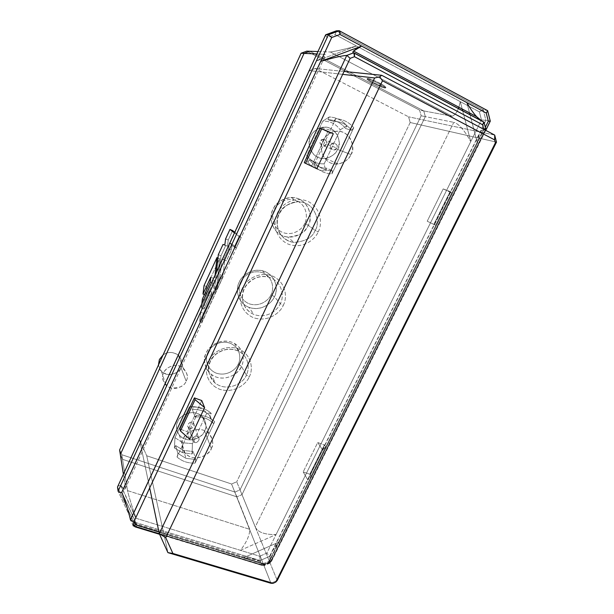 <?xml version="1.0" encoding="UTF-8"?>
<svg xmlns="http://www.w3.org/2000/svg" width="614" height="614" viewBox="0 0 614 614"><rect width="100%" height="100%" fill="white"/><g stroke="black" fill="none" stroke-linecap="round" stroke-linejoin="round"><path stroke-width="0.46" stroke-dasharray="3.07 2.3" d="M174.975 437.644L182.734 442.778L182.473 452.664L174.399 447.974L174.975 437.644L189.396 406.775L193.54 407.044C200.54 406.913 206.434 409.024 211.224 413.383L206.849 413.015C202.397 408.118 196.58 406.038 189.396 406.775C196.58 406.038 202.397 408.118 206.849 413.015L192.428 443.638L182.734 442.778L174.975 437.644L174.399 447.974L182.473 452.664L192.075 453.969L193.233 451.52L195.897 459.487L186.019 458.389L177.891 453.408L175.55 445.503L183.532 450.423L186.019 458.389L183.532 450.423L193.233 451.52L183.532 450.423L175.55 445.503L174.399 447.974L175.55 445.503L177.891 453.408L177.039 457.046C182.028 461.352 188.045 463.37 195.091 463.109L214.693 421.688C209.804 417.259 203.787 415.118 196.633 415.271L177.039 457.046L196.633 415.271C195.92 416.722 195.39 417.236 195.052 416.806C201.86 416.361 207.624 418.249 212.344 422.478L213.066 423.192L209.343 415.164C204.708 410.996 199.051 409.131 192.366 409.553L195.052 416.806L192.366 409.553C199.496 409.131 205.391 411.242 210.049 415.87L211.224 413.383C206.434 409.024 200.54 406.913 193.54 407.044L192.366 409.553L193.54 407.044L189.396 406.775L174.975 437.644M342.666 74.355L309.51 70.618L139.578 439.716L149.693 487.923L139.578 439.716L146.715 455.772L231.57 484.001L270.981 583.285L231.57 484.001L146.715 455.772L167.921 552.631L146.715 455.772L139.578 439.716L309.51 70.618L315.182 68.492L344.032 71.439L315.182 68.492L408.571 116.813L315.182 68.492L309.51 70.618L342.666 74.355M189.749 439.24L187.186 431.611L201.745 400.551L187.186 431.611L179.841 429.063L187.186 431.611L189.749 439.24M311.605 166.187L327.676 131.895L333.302 133.752L327.676 131.895L311.605 166.187L304.268 162.695L311.605 166.187M410.19 122.508L496.488 142.118L410.19 122.508L236.72 481.775L410.19 122.508L408.571 116.813L410.19 122.508M277.252 580.468L236.72 481.775L231.57 484.001L236.72 481.775L277.252 580.468L270.981 583.285L277.252 580.468M303.186 471.928L307.798 479.948L322.634 450.047L317.73 442.533L303.186 471.928L317.73 442.533L324.376 444.935L309.832 474.238L303.186 471.928L309.832 474.238L324.376 444.935L325.65 446.854L322.634 450.047L307.798 479.948L311.029 476.28L325.65 446.854L311.029 476.28L309.832 474.238L311.029 476.28L307.798 479.948L303.186 471.928M434.474 224.732L450.814 191.806L443.193 188.912L427.214 221.224L434.474 224.732L435.694 225.269L451.758 192.919L450.814 191.806L434.474 224.732L427.214 221.224L443.193 188.912L451.758 192.919L435.694 225.269L433.822 224.371L449.801 192.174L433.822 224.371L427.214 221.224L434.474 224.732M327.945 119.722L333.609 121.342C341 121.472 346.987 124.465 351.576 130.314L345.59 128.526C341.077 122.792 335.198 119.853 327.945 119.722C335.198 119.853 341.077 122.792 345.59 128.526L346.895 125.763C342.236 120.329 336.357 117.381 329.25 116.936L327.945 119.722L329.25 116.936C336.357 117.381 342.236 120.329 346.895 125.763L340.179 129.83L324.169 163.831L325.604 170.892C318.605 170.577 312.718 167.775 307.944 162.472L306.747 155.472C311.137 161.375 316.947 164.161 324.169 163.831C316.947 164.161 311.137 161.375 306.747 155.472L322.764 121.165C330.086 120.935 335.889 123.821 340.179 129.83C335.889 123.821 330.086 120.935 322.764 121.165L329.25 116.936L322.764 121.165L306.747 155.472L307.944 162.472C312.718 167.775 318.605 170.577 325.604 170.892L326.894 168.175L332.45 170.761C325.159 170.753 319.165 167.883 314.468 162.157L309.233 159.724C313.854 165.343 319.74 168.159 326.894 168.175C319.74 168.159 313.854 165.343 309.233 159.724L307.944 162.472L309.233 159.724L314.468 162.157L313.892 165.312C318.75 170.73 324.76 173.593 331.913 173.908L353.764 127.735C349.013 122.178 343.011 119.17 335.751 118.717L313.892 165.312L335.751 118.717L333.609 121.342L327.945 119.722M494.715 135.095L408.571 116.813L494.715 135.095M236.866 496.856L122.516 459.326L121.779 454.721L234.962 492.06L236.866 496.856L241.985 494.638L240.028 489.865L421.166 115.777L425.341 116.614L241.985 494.638L425.341 116.614L423.76 110.927L419.6 110.144L306.747 51.139L419.6 110.144L421.166 115.777L240.028 489.865L234.962 492.06L121.779 454.721L119.607 449.955L121.779 454.721L122.516 459.326L236.866 496.856L234.962 492.06L240.028 489.865L241.985 494.638L236.866 496.856L249.775 529.337C249.691 535.324 246.575 542.316 240.419 550.321L276.047 534.564L266.875 553.084L259.745 556.253L136.078 518.285C132.041 506.704 129.178 497.478 127.489 490.609L249.775 529.337L127.489 490.609L122.516 459.326L120.321 454.514L122.516 459.326L236.866 496.856L122.516 459.326L120.321 454.514L122.516 459.326L127.489 490.609C129.178 497.478 132.041 506.704 136.078 518.285L120.781 485.19C124.427 490.402 125.878 490.509 125.141 485.505L203.134 316.563L203.518 313.332L211.393 296.37L211.899 292.111L204.04 309.057L205.076 300.177L212.904 283.3L213.457 278.342L205.675 295.15L206.695 286.638L219.605 258.717L216.612 287.375L217.962 284.451L220.956 255.792L225.699 245.539L227.456 246.214L228.247 240.036L232.622 230.58L228.247 240.036L225.599 238.892L228.247 240.036L227.456 246.214L225.699 245.539L220.956 255.792L217.962 284.451L216.734 290.23L222.122 278.587L223.373 272.723L224.67 260.282L222.237 259.262L224.67 260.282L223.373 272.723L235.323 246.836L236.283 247.979L241.164 237.434L240.143 236.405L324.215 54.301L316.74 53.955L324.215 54.301C327.416 54.516 324.745 56.772 316.21 61.078L327.016 37.623L335.198 34.591L356.504 46.012L316.21 61.078L356.504 46.012L479.411 111.901L481.476 119.945L470.761 141.565L462.71 110.911L470.761 141.565L276.047 534.564C264.55 534.74 257.611 532.2 255.247 526.935L453.761 122.355C458.551 123.521 464.215 129.922 470.761 141.565C464.215 129.922 458.551 123.521 453.761 122.355L255.247 526.935L241.985 494.638L425.341 116.614L421.166 115.777L419.6 110.144L423.76 110.927L309.755 51.254L423.76 110.927L425.341 116.614L453.761 122.355L425.341 116.614L241.985 494.638L236.866 496.856L241.985 494.638L255.247 526.935C257.611 532.2 264.55 534.74 276.047 534.564L240.419 550.321C246.575 542.316 249.691 535.324 249.775 529.337L236.866 496.856M318.175 231.892C321.889 225.845 322.634 208.929 307.975 201.384C292.671 195.075 279.577 206.642 277.282 213.495C273.499 219.712 273.169 236.82 287.905 243.996C303.147 249.944 315.819 238.585 318.175 231.892C315.819 238.585 303.147 249.944 287.905 243.996C273.169 236.82 273.499 219.712 277.282 213.495C279.577 206.642 292.671 195.075 307.975 201.384C322.634 208.929 321.889 225.845 318.175 231.892L315.082 230.304C312.841 237.319 305.818 241.363 294.029 242.446C276.76 240.304 274.496 219.835 279.086 214.109C281.066 207.877 287.252 203.748 297.644 201.722C316.571 201.546 320.393 224.501 315.082 230.304L308.19 225.292C313.355 219.643 309.579 197.263 291.136 197.416C281.005 199.381 274.988 203.395 273.069 209.458C268.61 215.038 270.851 234.993 287.69 237.104C299.187 236.068 306.018 232.13 308.19 225.292L315.082 230.304C320.393 224.501 316.571 201.546 297.644 201.722C287.252 203.748 281.066 207.877 279.086 214.109C274.496 219.835 276.76 240.304 294.029 242.446C305.818 241.363 312.841 237.319 315.082 230.304L318.175 231.892M283.254 305.327C286.884 299.417 287.444 283.1 272.762 276.131C257.458 270.36 244.549 281.765 242.33 288.411C238.631 294.482 238.485 310.968 253.229 317.584C268.479 323.018 280.974 311.82 283.254 305.327C280.974 311.82 268.479 323.018 253.229 317.584C238.485 310.968 238.631 294.482 242.33 288.411C244.549 281.765 257.458 270.36 272.762 276.131C287.444 283.1 286.884 299.417 283.254 305.327L280.26 303.623C278.388 309.203 267.389 319.349 254.004 314.475C240.688 308.896 240.949 293.899 244.249 288.733C246.199 283.468 255.301 274.205 268.049 276.96C283.561 281.097 284.052 298.381 280.26 303.623L274.374 296.754C278.065 291.65 277.551 274.78 262.424 270.72C249.99 268.011 241.133 277.037 239.237 282.164C236.029 287.198 235.799 301.827 248.785 307.299C261.856 312.081 272.555 302.203 274.374 296.754L280.26 303.623C284.052 298.381 283.561 281.097 268.049 276.96C255.301 274.205 246.199 283.468 244.249 288.733C240.949 293.899 240.688 308.896 254.004 314.475C267.389 319.349 278.388 309.203 280.26 303.623L283.254 305.327M249.253 376.796C252.814 371.025 253.191 355.283 238.501 348.859C223.197 343.602 210.464 354.846 208.323 361.301C204.708 367.218 204.731 383.113 219.49 389.207C234.732 394.142 247.058 383.105 249.253 376.796C247.058 383.105 234.732 394.142 219.49 389.207C204.731 383.113 204.708 367.218 208.323 361.301C210.464 354.846 223.197 343.602 238.501 348.859C253.191 355.283 252.814 371.025 249.253 376.796L246.367 374.985C245.04 381.447 228.738 392.998 215.437 383.336C208.123 374.816 206.419 367.487 210.341 361.339C211.884 355.314 225.645 344.27 239.26 351.523C250.22 358.054 249.115 370.25 246.367 374.985L241.432 366.358C244.111 361.738 245.163 349.834 234.471 343.426C221.186 336.318 207.785 347.071 206.289 352.95C202.474 358.937 204.14 366.097 211.285 374.44C224.271 383.911 240.151 372.667 241.432 366.358L246.367 374.985C249.115 370.25 250.22 358.054 239.26 351.523C225.645 344.27 211.884 355.314 210.341 361.339C206.419 367.487 208.123 374.816 215.437 383.336C228.738 392.998 245.04 381.447 246.367 374.985L249.253 376.796M186.134 381.094C189.051 376.259 187.001 371.286 179.963 366.174C171.598 363.419 164.821 369.421 163.715 372.859C160.814 377.763 162.91 382.737 169.994 387.772C178.981 388.57 184.361 386.344 186.134 381.094C185.574 385.423 173.724 392.63 165.91 385.231C162.372 380.25 161.643 376.129 163.715 372.859C164.383 368.776 174.967 361.638 183.156 367.97C187.447 373.158 188.437 377.533 186.134 381.094L180.938 367.556C183.149 364.125 182.189 359.904 178.06 354.892C172.496 351.607 167.499 351.638 163.063 354.969C167.975 351.446 173.232 351.653 178.851 355.59C182.212 360.433 182.911 364.417 180.938 367.556L186.134 381.094M189.611 428.119L188.406 427.321C185.873 424.988 190.716 420.997 192.228 422.532L193.387 423.276C195.996 425.556 191.161 429.677 189.611 428.119L194.5 442.257C196.104 443.861 201.108 439.593 198.414 437.252L197.217 436.477C195.659 434.904 190.632 439.041 193.256 441.443L194.5 442.257L189.611 428.119C192.604 430.26 196.112 422.8 192.228 422.532C189.227 420.375 185.727 427.858 189.611 428.119M182.473 452.664L182.734 442.778L192.428 443.638L192.075 453.969L182.473 452.664M194.5 442.257C190.478 442.011 194.116 434.267 197.217 436.477C201.231 436.746 197.593 444.459 194.5 442.257M326.372 144.06L323.87 146.009C320.631 145.211 319.526 143.615 320.562 141.22L323.01 139.278C326.287 140.038 327.408 141.627 326.372 144.06L336.817 147.997C337.9 145.48 336.748 143.829 333.348 143.047L330.808 145.065C329.733 147.552 330.869 149.202 334.216 150.023L336.817 147.997L326.372 144.06C329.081 140.875 321.306 137.068 320.562 141.22C317.868 144.42 325.635 148.197 326.372 144.06M336.817 147.997C336.042 152.295 328.006 148.388 330.808 145.065C331.598 140.752 339.626 144.697 336.817 147.997M238.286 363.995C236.674 368.684 227.525 376.866 216.22 373.143C205.291 368.553 205.291 356.78 207.954 352.405C209.535 347.639 218.906 339.342 230.242 343.249C241.141 348.023 240.918 359.712 238.286 363.995C240.918 359.712 241.141 348.023 230.242 343.249C218.906 339.342 209.535 347.639 207.954 352.405C205.291 356.78 205.291 368.553 216.22 373.143C227.525 376.866 236.674 368.684 238.286 363.995L241.432 366.358C239.56 371.785 228.976 381.263 215.882 376.965C203.219 371.67 203.196 358.016 206.289 352.95C208.123 347.417 219.006 337.792 232.146 342.328C244.763 347.862 244.487 361.4 241.432 366.358L238.286 363.995M271.066 294.613C269.392 299.44 260.121 307.729 248.816 303.654C237.894 298.688 238.017 286.485 240.742 282.01C242.376 277.106 251.87 268.702 263.214 272.969C274.097 278.127 273.752 290.23 271.066 294.613C273.752 290.23 274.097 278.127 263.214 272.969C251.87 268.702 242.376 277.106 240.742 282.01C238.017 286.485 237.894 298.688 248.816 303.654C260.121 307.729 269.392 299.44 271.066 294.613L274.374 296.754C272.439 302.334 261.71 311.935 248.616 307.23C235.953 301.497 236.075 287.352 239.237 282.164C241.133 276.461 252.162 266.706 265.302 271.672C277.912 277.658 277.49 291.673 274.374 296.754L271.066 294.613M304.705 223.396C302.978 228.362 293.584 236.766 282.279 232.315C271.365 226.95 271.618 214.309 274.397 209.727C276.093 204.677 285.725 196.15 297.061 200.809C307.929 206.373 307.453 218.906 304.705 223.396C307.453 218.906 307.929 206.373 297.061 200.809C285.725 196.15 276.093 204.677 274.397 209.727C271.618 214.309 271.365 226.95 282.279 232.315C293.584 236.766 302.978 228.362 304.705 223.396L308.19 225.292C306.186 231.041 295.311 240.772 282.217 235.63C269.569 229.436 269.838 214.777 273.069 209.458C275.034 203.595 286.216 193.702 299.356 199.113C311.95 205.575 311.375 220.096 308.19 225.292L304.705 223.396M326.894 168.175L325.604 170.892L324.169 163.831L340.179 129.83L346.895 125.763L345.59 128.526L351.576 130.314L353.764 127.735L331.913 173.908L332.45 170.761L326.894 168.175M193.233 451.52L192.075 453.969L192.428 443.638L206.849 413.015L211.224 413.383L210.049 415.87L213.066 423.192C213.426 423.629 213.971 423.13 214.693 421.688L195.091 463.109L195.897 459.487L193.233 451.52M158.427 365.1L161.505 371.47C169.027 378.631 180.416 371.723 180.938 367.556C179.864 371.017 176.233 373.381 170.07 374.655C163.04 373.872 159.156 370.695 158.427 365.1M322.634 450.047L325.65 446.854L324.376 444.935L317.73 442.533L322.634 450.047M443.193 188.912L450.814 191.806L451.758 192.919L443.193 188.912M320.347 128.272L327.676 131.895L320.347 128.272M195.897 459.487L195.091 463.109C188.045 463.37 182.028 461.352 177.039 457.046L177.891 453.408L186.019 458.389L195.897 459.487M333.609 121.342L335.751 118.717C343.011 119.17 349.013 122.178 353.764 127.735L351.576 130.314C346.987 124.465 341 121.472 333.609 121.342M332.45 170.761L331.913 173.908C324.76 173.593 318.75 170.73 313.892 165.312L314.468 162.157C319.165 167.883 325.159 170.753 332.45 170.761M195.052 416.806L196.633 415.271C203.787 415.118 209.804 417.259 214.693 421.688C213.971 423.13 213.426 423.629 213.066 423.192L212.344 422.478C207.624 418.249 201.86 416.361 195.052 416.806M466.863 102.615L469.541 112.907L466.863 102.615M470.032 114.81L477.408 143.162L485.313 127.244L477.408 143.162L479.288 134.266C480.754 130.751 482.827 128.963 485.52 128.917C480.931 129.232 478.229 133.982 477.408 143.162L470.032 114.81M262.761 563.882L269.999 560.659L279.324 541.893L243.175 557.919L262.761 563.882L243.175 557.919C250.397 557.796 256.046 558.993 260.113 561.511L263.943 565.356L134.075 525.891L264.081 565.586L264.711 563.974L158.888 531.755L264.711 563.974L264.235 565.678L263.89 565.264C260.559 560.252 253.651 557.804 243.175 557.919L279.324 541.893L477.408 143.162L279.324 541.893C272.017 549.637 268.917 556.522 270.022 562.531C269.27 559.101 270.114 555.179 272.562 550.766L279.324 541.893L269.999 560.659L262.761 563.882L262.316 565.517L134.443 526.382L133.722 521.908L260.183 560.521L261.994 565.118L260.183 560.521L269.515 556.368L271.403 560.92L262.17 565.44L262.761 563.882M462.212 109L460.277 101.64L458.873 107.22L460.277 101.64L462.212 109M133.092 525.599L133.192 522.806C133.745 521.639 135.118 522.606 137.329 525.707L243.175 557.919L137.329 525.707L121.802 492.205L137.329 525.707C134.136 521.271 132.724 521.202 133.077 525.507L130.444 519.851L133.092 525.599M485.751 128.963L270.053 562.631L263.89 565.264L270.022 562.531L270.06 563.076L268.548 562.263L264.711 563.974L268.548 562.263L270.076 563.061L485.605 128.925L483.786 122.132L485.52 128.917M353.933 52.865L483.847 122.056M482.742 121.572L482.144 121.257M452.127 116.238L330.378 51.998C335.996 51.231 344.7 49.235 356.504 46.012C344.7 49.235 335.996 51.231 330.378 51.998L452.127 116.238L423.76 110.927L309.755 51.254L423.76 110.927L425.341 116.614L423.76 110.927L452.127 116.238C454.667 115.255 456.755 112.707 458.374 108.601C456.755 112.707 454.667 115.255 452.127 116.238M123.36 474.062L125.141 485.505L123.36 474.062M234.694 232.192L240.143 236.405L234.694 232.192M239.084 236.528L241.164 237.434L239.084 236.528L234.187 247.081L236.283 247.979L234.187 247.081L229.682 243.09L234.187 247.081L239.084 236.528L234.387 232.867L239.084 236.528M232.23 244.119L235.323 246.836L232.23 244.119L231.363 250.159L226.412 260.835L224.67 260.282L226.412 260.835L231.363 250.159L232.23 244.119L229.529 242.96L232.23 244.119M219.973 277.697L222.122 278.587L219.973 277.697L214.562 289.34L216.734 290.23L214.562 289.34L216.458 271.818L214.562 289.34L219.973 277.697L221.861 260.067L219.973 277.697M218.308 254.672L220.956 255.792L218.308 254.672M203.134 316.563L201.876 322.319L199.657 321.444L200.786 312.242L203.518 313.332L203.134 316.563L125.141 485.505L125.072 488.99C124.465 489.742 123.03 488.475 120.781 485.19L316.21 61.078C321.506 58.445 324.56 56.542 325.382 55.375L324.215 54.301L240.143 236.405L241.164 237.434L236.283 247.979L235.323 246.836L223.373 272.723L222.122 278.587L216.734 290.23L217.962 284.451L216.612 287.375L219.605 258.717L217.947 258.018L219.605 258.717L206.695 286.638L204.04 285.556L206.695 286.638L205.675 295.15L204.439 294.651L205.675 295.15L213.457 278.342L212.904 283.3L210.211 282.194L212.904 283.3L205.076 300.177L202.39 299.095L205.076 300.177L204.04 309.057L201.315 307.975L201.845 303.554L201.315 307.975L204.04 309.057L211.899 292.111L209.182 291.005L201.315 307.975L209.182 291.005L211.899 292.111L211.393 296.37L208.66 295.257L209.182 291.005L208.66 295.257L211.393 296.37L203.518 313.332L200.786 312.242L208.66 295.257L200.786 312.242L199.657 321.444L201.876 322.319L215.391 293.131L213.219 292.249L199.657 321.444L213.219 292.249L215.391 293.131L216.612 287.375L215.391 293.131L201.876 322.319L203.134 316.563M215.107 274.757L213.219 292.249L215.107 274.757M317.852 51.545L330.378 51.998L317.852 51.545M380.028 83.327C376.052 81.171 372.007 79.505 367.893 78.316C367.256 78.945 369.045 80.327 373.266 82.468L385.262 87.434C386.06 86.889 384.318 85.515 380.028 83.327C383.121 84.893 385.093 86.221 385.93 87.311C385.607 88.293 375.937 83.995 373.266 82.468C370.158 80.902 368.17 79.567 367.295 78.446C367.594 77.464 377.318 81.769 380.028 83.327L379.698 84.018C376.988 82.468 367.264 78.155 366.972 79.137C367.847 80.25 369.835 81.585 372.944 83.143C375.614 84.671 385.285 88.969 385.6 87.994C384.763 86.912 382.791 85.584 379.698 84.018L380.028 83.327M122.608 494.4L137.329 525.707L122.608 494.4M211.3 448.519C213.687 444.651 213.795 434.267 203.741 430.276C193.295 427.06 184.745 434.628 183.325 438.895C180.915 442.824 180.992 453.278 191.077 457.123C201.492 460.193 209.85 452.718 211.3 448.519C210.786 454.345 193.748 463.463 184.906 452.955C181.544 447.23 181.023 442.541 183.325 438.895C184 433.407 199.358 424.228 208.898 433.461C213.096 439.524 213.902 444.544 211.3 448.519L204.615 431.005C203.234 435.042 195.237 442.187 185.244 439.187C175.573 435.441 175.481 425.379 177.791 421.611C179.142 417.512 187.316 410.275 197.332 413.414C206.972 417.297 206.895 427.298 204.615 431.005C207.095 427.19 206.319 422.355 202.282 416.499C193.118 407.581 178.421 416.338 177.791 421.611C175.581 425.103 176.095 429.616 179.326 435.142C187.815 445.303 204.132 436.608 204.615 431.005L211.3 448.519M350.916 154.528C353.526 150.269 354.132 138.242 344.124 132.724C333.678 128.057 324.645 136.062 322.995 140.882C320.354 145.226 319.94 157.345 329.987 162.695C340.409 167.169 349.243 159.264 350.916 154.528C349.466 158.849 345.268 162.012 338.306 163.999C323.01 166.087 318.113 145.886 322.995 140.882C324.338 136.937 328.099 133.837 334.285 131.573C350.126 127.873 356.327 149.44 350.916 154.528L337.531 149.425C335.95 153.945 327.515 161.497 317.515 157.199C307.875 152.072 308.228 140.491 310.745 136.346C312.303 131.741 320.922 124.105 330.946 128.572C340.547 133.86 340.01 145.349 337.531 149.425C342.696 144.559 336.664 123.944 321.513 127.466C315.604 129.615 312.012 132.578 310.745 136.346C306.087 141.12 310.837 160.431 325.481 158.458C332.143 156.562 336.157 153.554 337.531 149.425L350.916 154.528M339.327 30.723L487.355 110.451L339.289 30.7M133.714 521.862L117.512 486.948C117.658 486.119 118.717 485.605 120.674 485.413L135.84 518.208L133.722 521.908L135.84 518.208L259.745 556.253L260.183 560.521L133.722 521.908L117.512 486.986L133.722 521.908L134.443 526.382L261.994 565.118L271.403 560.92L490.041 121.088L487.37 110.528L490.041 121.088L485.912 120.336L490.041 121.088L271.403 560.92L269.515 556.368L485.912 120.336L483.226 109.799L487.178 110.42L483.226 109.799L337.454 31.383M229.429 243.635L228.638 249L231.363 250.159L228.638 249L223.688 259.684L226.412 260.835L222.245 259.231L223.688 259.684L228.638 249L229.429 243.635M223.051 244.41L225.699 245.539L223.051 244.41M224.785 245.07L227.456 246.214L224.785 245.07M210.779 277.236L213.457 278.342L210.779 277.236M379.698 84.018C383.988 86.206 385.73 87.572 384.932 88.117L372.944 83.143C368.722 81.002 366.934 79.628 367.571 79.006C371.677 80.196 375.722 81.869 379.698 84.018M480.977 120.528L483.755 122.025M134.443 526.382L118.095 491.208L134.443 526.382M260.183 560.521L259.745 556.253L266.875 553.084L269.515 556.368L260.183 560.521M276.047 534.564L481.476 119.945L485.912 120.336L269.515 556.368L266.875 553.084L276.047 534.564M325.504 34.906L327.016 37.623L120.781 485.19L117.589 486.603M485.912 120.336L481.476 119.945L479.411 111.901L483.226 109.799L485.912 120.336M337.493 31.398L483.226 109.799L479.411 111.901L335.198 34.591L336.234 30.877L335.198 34.591L327.016 37.623L325.512 35.144M135.763 526.605L137.083 525.638L135.763 526.605M271.403 560.92L271.449 561.449L269.999 560.659L271.465 561.434L271.403 560.92M483.625 129.224L268.548 562.263L483.625 129.224M188.406 427.321L193.256 441.443M193.387 423.276L198.414 437.252M195.198 416.983C202.021 416.538 207.739 418.372 212.344 422.478L209.343 415.164M323.87 146.009L334.216 150.023M323.01 139.278L333.348 143.047M234.471 343.426L239.26 351.523C231.685 347.877 224.125 348.637 216.604 353.802C213.396 356.389 211.132 359.413 209.804 362.874C207.371 370.595 209.597 378.424 215.437 383.336L211.285 374.44M262.424 270.72L268.049 276.96C259.192 275.433 251.847 278.403 246.022 285.871C242.967 290.353 241.916 295.649 242.868 301.758C244.694 307.714 248.401 311.958 254.004 314.475L248.785 307.299M291.136 197.416L297.644 201.722C289.816 202.29 283.814 206.135 279.639 213.242C276.73 218.592 276.523 224.801 279.032 231.877C282.417 237.841 287.413 241.363 294.029 242.446L287.69 237.104M178.06 354.892L183.156 367.97M161.505 371.47L165.91 385.231M332.473 170.776C325.32 170.869 319.372 168.075 314.629 162.411M260.113 561.511L135.203 523.42M479.288 134.266L272.562 550.766M366.972 79.137L367.295 78.446M385.6 87.994L385.93 87.311M125.072 488.99L325.382 55.375M134.604 526.712L135.026 526.835M159.579 534.295L262.17 565.44M262.316 565.517L271.449 561.449M271.465 561.434L485.774 130.36M159.341 533.766L264.081 565.586M270.06 563.076L264.235 565.678M485.275 130.099L270.076 563.061M321.513 127.466L334.285 131.573M325.481 158.458L338.306 163.999M202.282 416.499L208.898 433.461M179.326 435.142L184.906 452.955"/><path stroke-width="0.92" d="M159.287 533.65L374.655 77.963L342.666 74.355L374.655 77.963L379.767 76.796L381.724 75.284L494.715 135.095L496.488 142.118L277.252 580.468L275.74 582.118L495.383 142.847L494.646 139.908L382.476 80.787L165.765 537.711L172.902 553.467L273.115 583.3L275.74 582.118L273.115 583.3L172.902 553.467L167.921 552.631L159.287 533.65L149.693 487.923L159.287 533.65L167.921 552.631L270.981 583.285L167.921 552.631L172.902 553.467L165.765 537.711L159.287 533.65L165.765 537.711L382.476 80.787L379.767 76.796L374.655 77.963L159.287 533.65M201.745 400.551L204.608 407.612L189.749 439.24L204.608 407.612L195.091 399.676L180.455 430.99L189.749 439.24L180.455 430.99L195.091 399.676L194.392 397.895L201.745 400.551L194.392 397.895L179.841 429.063L194.392 397.895L195.091 399.676L204.608 407.612L201.745 400.551M333.302 133.752L316.862 168.743L333.302 133.752L321.736 128.725L305.565 163.332L316.862 168.743L305.565 163.332L321.736 128.725L320.347 128.272L304.268 162.695L305.565 163.332L304.268 162.695L320.347 128.272L333.302 133.752M344.032 71.439L381.724 75.284L344.032 71.439M301.09 53.241L119.607 449.955L120.321 454.514L304.037 53.38L301.09 53.241L306.747 51.139L309.755 51.254L304.037 53.38L120.321 454.514L119.607 449.955L301.09 53.241L304.037 53.38L309.755 51.254L306.747 51.139L301.09 53.241M163.063 354.969L159.379 359.535L158.427 365.1L159.379 359.535L163.063 354.969M179.841 429.063L180.455 430.99L179.841 429.063M270.981 583.285L273.115 583.3L270.981 583.285M275.74 582.118L277.252 580.468L496.488 142.118L495.383 142.847L275.74 582.118M495.383 142.847L496.488 142.118L494.715 135.095L494.646 139.908L495.383 142.847M379.767 76.796L382.476 80.787L494.646 139.908L494.715 135.095L381.724 75.284L379.767 76.796M469.541 112.907L470.032 114.81L469.541 112.907M482.144 121.257L476.648 116.698C473.386 113.16 470.124 108.463 466.863 102.615L486.25 113.03L488.322 121.196L490.302 121.204L488.322 121.196L485.313 127.244L488.322 121.196L486.25 113.03L339.995 34.461L331.683 37.546L320.669 61.408L361.623 46.081L353.526 51.046C352.589 51.983 352.666 52.558 353.748 52.781L353.748 52.781C351.454 52.159 354.078 49.926 361.623 46.081L320.669 61.408L121.802 492.205C126.254 504.271 129.132 513.488 130.444 519.851L346.78 55.398C341.944 55.72 333.241 57.724 320.669 61.408C333.241 57.724 341.944 55.72 346.78 55.398L353.748 52.781L346.78 55.398L130.475 519.958C130.928 520.818 132.163 521.232 134.167 521.186L350.141 58.345L346.856 55.398L350.141 58.345L354.493 56.703C354.608 54.477 354.37 53.18 353.802 52.796L354.493 56.703L482.604 124.742L483.847 122.056L353.933 52.865M462.71 110.911L462.212 109L462.71 110.911M483.847 122.056L484.124 122.577L482.604 124.742L354.493 56.703L350.141 58.345L134.167 521.186L135.809 524.724L158.888 531.755L135.809 524.724L133.092 525.599L134.075 525.891L133.092 525.599C133.468 526.275 134.374 525.983 135.809 524.724L134.167 521.186C132.163 521.232 130.928 520.818 130.475 519.958L130.444 519.851C129.132 513.488 126.254 504.271 121.802 492.205L122.608 494.4L121.695 492.436C119.638 492.459 118.433 492.052 118.095 491.208L328.452 34.722L325.673 34.791L117.512 486.986L118.095 491.208L117.512 486.948M483.755 122.025L482.742 121.572M458.873 107.22L458.374 108.601L458.873 107.22M316.74 53.955L304.037 53.38L120.321 454.514L123.36 474.062L120.321 454.514L304.037 53.38L309.755 51.254L317.852 51.545L309.755 51.254L304.037 53.38L316.74 53.955M232.622 230.58L234.694 232.192L229.966 229.429L234.387 232.867L229.966 229.429L232.622 230.58M229.682 243.09L229.429 243.635L229.682 243.09M222.237 259.262L221.861 260.067L222.237 259.262M216.458 271.818L218.308 254.672L223.051 244.41L224.785 245.07L225.599 238.892L229.966 229.429L225.599 238.892L224.785 245.07L223.051 244.41L218.308 254.672L216.458 271.818M217.947 258.018L216.957 257.604L215.107 274.757L216.957 257.604L217.947 258.018M325.512 35.144L117.512 486.986L325.673 34.791L336.403 30.815L325.673 34.791L328.452 34.722L339.289 30.7L336.403 30.815L339.327 30.723M487.355 110.451L487.708 110.95L486.25 113.03L487.693 110.697L487.355 110.451M210.211 282.194L210.779 277.236L202.996 294.068L204.04 285.556L216.957 257.604L204.04 285.556L202.996 294.068L204.439 294.651L202.996 294.068L210.779 277.236L210.211 282.194L202.39 299.095L210.211 282.194M201.845 303.554L202.39 299.095L201.845 303.554M339.289 30.7L339.995 34.461C340.102 32.319 339.887 31.068 339.358 30.708L328.452 34.722L331.683 37.546L328.452 34.722L118.095 491.208C118.433 492.052 119.638 492.459 121.695 492.436L331.683 37.546L339.995 34.461L466.863 102.615C471.729 111.318 476.433 117.289 480.977 120.528M134.443 526.382L135.763 526.605L134.443 526.382M485.774 130.36L490.287 121.142M485.275 130.099L485.812 129.024L483.709 129.055L482.604 124.742L483.709 129.055L485.751 128.963M135.203 523.42L133.192 522.806M476.648 116.698L353.526 51.046M135.026 526.835L159.579 534.295M328.528 34.722L339.358 30.708M487.693 110.697L339.634 30.953M490.302 121.204L487.708 110.95M353.787 52.796L346.833 55.398M354.101 53.073L484.108 122.301M133.238 525.837L159.341 533.766M484.124 122.577L485.774 129.04"/></g></svg>
